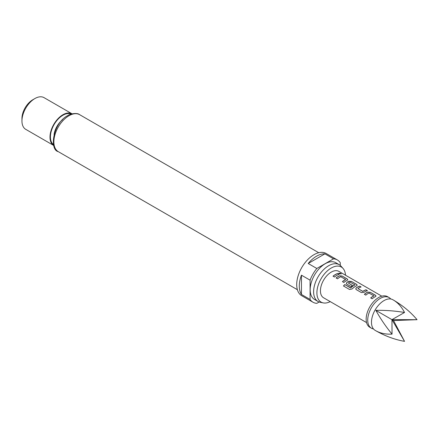<?xml version="1.0" encoding="UTF-8"?>
<svg xmlns="http://www.w3.org/2000/svg" width="439" height="439" viewBox="0 0 439 439"><rect width="100%" height="100%" fill="white"/><g stroke="black" fill="none" stroke-linecap="round" stroke-linejoin="round"><path stroke-width="0.66" d="M341.224 273.952L338.809 273.261M339.193 273.678L341.257 273.903L340.862 273.475L338.815 273.201L339.193 273.678M373.468 328.932A17.692 10.212 -60 0 1 371.389 328.196A17.692 10.212 -60 0 1 371.389 307.766A17.692 10.212 -60 0 1 389.075 297.554A17.692 10.212 -60 0 1 390.754 298.992M393.547 300.133L392.839 299.727A17.692 10.212 120 0 0 389.272 298.904A17.692 10.212 120 0 0 375.147 309.939A17.692 10.212 120 0 0 372.651 327.692A17.692 10.212 120 0 0 375.147 330.364L375.855 330.776C380.372 333.294 385.766 334.414 392.032 334.134C385.766 326.49 380.372 318.56 375.855 310.351C385.222 310.154 394.787 310.861 404.544 312.469C401.652 306.899 397.986 302.789 393.547 300.133L393.547 300.133C402.837 305.588 410.674 312.107 417.05 319.691L393.547 320.563L404.544 341.355L391.961 319.647L393.547 320.563M389.075 297.554L387.505 296.649A17.692 10.212 120 0 0 369.819 306.861A17.692 10.212 120 0 0 369.819 327.291L371.389 328.196M368.985 293.032L373.863 295.848A15.25 8.802 120 0 0 370.697 297.944L372.146 298.778A15.25 8.802 120 0 1 375.504 296.594L376.053 296.04L375.488 295.282L370.417 292.352L367.728 292.1A15.25 8.802 120 0 0 364.37 294.289L365.819 295.123A15.25 8.802 120 0 1 368.985 293.032M373.863 295.743L373.858 295.952A15.129 8.736 120 0 0 370.768 297.982M361.374 292.561L364.063 292.325A15.25 8.802 120 0 1 367.421 290.623L365.972 289.789A15.25 8.802 120 0 0 362.806 291.359L357.922 288.538A15.25 8.802 120 0 1 361.094 286.969L359.645 286.135A15.25 8.802 120 0 0 356.281 287.836L355.749 288.922L356.298 289.63L361.374 292.561M367.289 290.667L365.956 289.894A15.129 8.736 120 0 0 362.812 291.452L357.922 288.538M349.543 289.493L352.144 288.95A15.25 8.802 120 0 1 356.666 285.712L357.214 285.163L356.649 284.406L351.579 281.476L348.89 281.223A15.25 8.802 120 0 0 346.865 282.398L346.327 283.484L346.881 284.192L351.035 286.59A15.25 8.802 120 0 1 352.468 285.509L348.346 283.012A15.25 8.802 120 0 1 349.987 282.063L354.866 284.878A15.25 8.802 120 0 0 350.717 287.847L344.796 284.571A15.25 8.802 120 0 0 343.457 285.976L349.543 289.493M354.866 284.774L354.86 284.982A15.129 8.736 120 0 0 350.745 287.929L350.717 287.847M352.396 285.559L348.346 283.012M340.724 276.713L345.603 279.533A15.25 8.802 120 0 0 342.436 281.624L343.885 282.464A15.25 8.802 120 0 1 347.244 280.274L347.792 279.72L347.227 278.968L342.157 276.038L339.468 275.785A15.25 8.802 120 0 0 336.109 277.975L337.558 278.809A15.25 8.802 120 0 1 340.724 276.713M345.603 279.429L345.597 279.632A15.129 8.736 120 0 0 342.508 281.668M339.16 274.309L337.712 273.47A15.25 8.802 120 0 0 333.014 276.186L334.463 277.025A15.25 8.802 120 0 1 339.16 274.309M381.804 296.171L338.842 271.368A15.25 8.802 120 0 0 323.592 280.175A15.25 8.802 120 0 0 323.592 297.785L366.554 322.588M345.498 275.215A20.249 11.688 120 0 0 343.073 268.465A20.249 11.688 120 0 0 331.215 268.042A20.249 11.688 120 0 0 317.529 287.633A20.249 11.688 120 0 0 323.192 302.899A20.249 11.688 120 0 0 330.249 301.626M323.192 302.899L320.218 302.295A21.226 12.254 -60 0 1 318.012 301.467A21.226 12.254 -60 0 1 314.758 284.456A21.226 12.254 -60 0 1 328.624 265.749A21.226 12.254 -60 0 1 339.243 264.695A21.226 12.254 -60 0 1 341.059 266.193L343.073 268.465M21.95 120.966L21.95 118.475A15.25 8.802 -60 0 1 32.733 99.796L34.89 98.55A18.301 10.563 120 0 0 21.95 120.966A18.301 10.563 120 0 0 25.742 129.34L53.767 145.523A18.301 10.563 120 0 1 50.973 130.86A18.301 10.563 120 0 1 62.925 114.738A18.301 10.563 120 0 1 72.067 113.827L44.037 97.645A18.301 10.563 120 0 0 34.89 98.55L32.733 99.796M339.243 264.695L335.791 262.703A21.226 12.254 120 0 0 325.178 263.757A21.226 12.254 120 0 0 311.306 282.464A21.226 12.254 120 0 0 314.56 299.475L318.012 301.467M340.274 265.425L340.274 262.731A24.397 14.086 120 0 0 337.377 259.959L326.161 253.484A24.397 14.086 120 0 0 313.962 254.691A24.397 14.086 120 0 0 298.021 276.191A24.397 14.086 120 0 0 301.763 295.743L312.974 302.219A24.397 14.086 120 0 0 316.826 303.344L319.158 301.999M310.082 299.453L301.45 294.47A24.397 14.086 -60 0 1 301.45 275.182L310.082 280.159L310.082 299.453A24.397 14.086 120 0 0 312.974 302.219M316.826 268.481L308.194 263.499A24.397 14.086 -60 0 1 316.552 256.184A24.397 14.086 -60 0 1 324.904 253.852L333.53 258.834L316.826 268.481A24.397 14.086 120 0 0 310.082 280.159M337.377 259.959A24.397 14.086 120 0 0 333.53 258.834M301.45 275.182L301.45 294.47M324.904 253.852L308.194 263.499M417.05 319.691L391.961 319.647L404.544 312.469M392.032 334.134L391.961 319.647L375.855 310.351M404.544 341.355C394.787 339.621 385.222 336.093 375.855 330.776L375.855 330.776M339.029 274.353L337.712 273.47M337.695 273.579A15.129 8.736 120 0 0 333.086 276.23M347.781 279.775L347.227 278.968M347.211 279.072L342.157 276.038M342.14 276.147L339.468 275.785M339.462 275.89A15.129 8.736 120 0 0 336.181 278.013M357.203 285.218L356.649 284.406M356.633 284.51L351.579 281.476M351.557 281.586L348.89 281.223M348.879 281.328A15.129 8.736 120 0 0 346.87 282.491L346.865 282.398M346.87 282.491L346.338 283.528M350.558 287.957L344.796 284.571M344.824 284.648A15.129 8.736 120 0 0 343.523 286.014M360.962 287.013L359.645 286.135M359.623 286.239A15.129 8.736 120 0 0 356.292 287.929L356.281 287.836M356.292 287.929L355.755 288.966M376.042 296.095L375.488 295.282M375.471 295.392L370.417 292.352M370.401 292.462L367.728 292.1M367.723 292.204A15.129 8.736 120 0 0 364.441 294.328M53.547 144.65A17.692 10.212 -60 0 1 51.528 130.323A17.692 10.212 -60 0 1 62.925 115.237A17.692 10.212 -60 0 1 71.2 114.074M68.967 115.737A21.352 12.325 120 0 0 55.018 134.548A21.352 12.325 120 0 0 58.288 151.658C49.119 149.759 53.064 122.882 67.743 115.616C69.565 113.926 77.209 112.406 79.64 114.678A21.352 12.325 120 0 0 68.967 115.737M62.612 119.627A15.25 8.802 120 0 0 54.063 134.438M58.288 151.658L297.379 289.696M79.64 114.678L318.73 252.716"/></g></svg>
